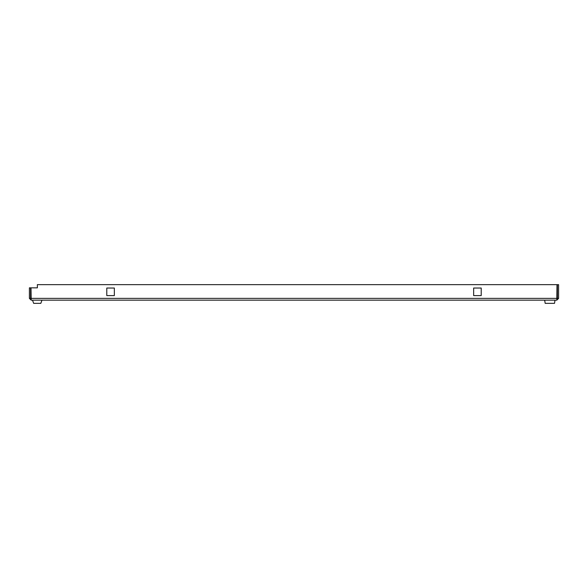 <?xml version="1.0" encoding="UTF-8"?>
<svg xmlns="http://www.w3.org/2000/svg" width="588" height="588" viewBox="0 0 588 588"><rect width="100%" height="100%" fill="white"/><g stroke="black" fill="none" stroke-linecap="round" stroke-linejoin="round"><path stroke-width="0.88" d="M557.409 298.373L557.409 284.651L558.6 284.651L558.6 298.373L557.409 298.373L556.807 298.976M31.193 298.976L30.591 298.373L29.4 298.373L29.4 287.833L30.591 287.833L30.591 298.373M114.351 288.032L114.351 295.595L106.788 295.595L106.788 288.032L114.351 288.032L114.351 295.595L106.788 295.595L106.788 288.032L114.351 288.032M473.649 288.032L481.212 288.032L481.212 295.595L473.649 295.595L473.649 288.032L481.212 288.032L481.212 295.595L473.649 295.595L473.649 288.032M558.6 298.373L556.807 300.167L31.193 300.167L29.4 298.373M556.807 300.167L557.005 284.651L37.36 284.651L37.36 287.833L30.995 287.833L31.193 300.167M545.179 303.349L544.672 300.167L545.179 303.349L554.513 303.349L555.021 300.167M41.983 300.167L40.822 303.349L33.663 303.349L32.502 300.167M557.005 298.373L30.995 298.373"/></g></svg>
